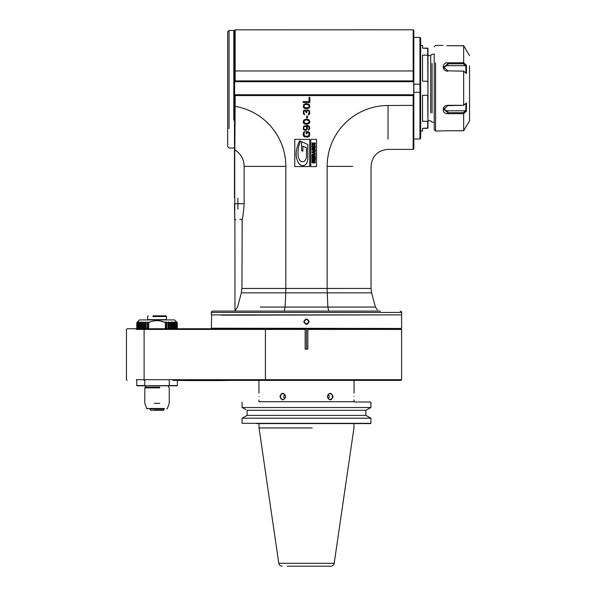 <?xml version="1.0" encoding="UTF-8"?>
<svg xmlns="http://www.w3.org/2000/svg" width="596" height="596" viewBox="0 0 596 596"><rect width="100%" height="100%" fill="white"/><g stroke="black" fill="none" stroke-linecap="round" stroke-linejoin="round"><path stroke-width="0.89" d="M265.712 380.382L265.421 379.697L401.615 379.697L400.929 380.382L172.974 380.382M231.747 380.382L220.006 380.583M216.326 380.583L192.836 380.583M189.148 380.583L177.407 380.382L177.407 385.545L136.909 385.813L177.131 385.813M136.298 329.424L265.421 329.424L265.421 379.697L136.298 379.697M176.587 322.309L177.258 322.63L176.721 322.101L177.258 322.63L177.258 328.746L178.42 328.746L127.127 328.746L265.712 328.746L265.421 329.424L305.145 329.424L305.145 349.129L307.841 349.129L307.841 329.424L401.615 329.424L401.615 379.697M307.841 329.424A359.299 254.313 -89.9 0 0 307.171 328.746L305.815 328.746A359.299 254.313 89.9 0 0 305.145 329.424M306.493 328.746L306.493 349.129M307.171 328.746L400.929 328.746L401.615 329.424M265.712 328.746L305.815 328.746M135.62 328.746L136.782 328.746L136.782 322.63L137.452 322.101A19.713 3.084 -90 0 1 137.669 322.101L137.14 322.63L138.071 322.101A19.713 6.094 -90 0 1 138.495 322.101L137.989 322.63L139.159 322.101A19.713 8.947 -90 0 1 139.777 322.101L139.3 322.63L140.678 322.101A19.713 11.585 -90 0 1 141.483 322.101L141.051 322.63L142.235 322.63L142.608 322.101A19.713 13.939 -90 0 1 143.569 322.101L143.196 322.63L144.575 322.63L144.888 322.101A19.713 15.95 -90 0 1 145.99 322.101L145.677 322.63L147.227 322.63L147.473 322.101A19.713 17.567 -90 0 1 148.68 322.101L148.456 322.63C154.163 320.082 159.877 320.082 165.591 322.63L165.36 322.101A19.713 17.567 90 0 1 166.575 322.101L166.813 322.63L168.363 322.63L168.05 322.101A19.713 15.95 90 0 1 169.152 322.101L169.465 322.63L170.851 322.63L170.471 322.101A19.713 13.939 90 0 1 171.432 322.101L171.812 322.63L172.989 322.63L172.564 322.101A19.713 11.585 90 0 1 173.361 322.101L173.794 322.63L174.74 322.63L174.27 322.101A19.713 8.947 90 0 1 174.881 322.101L175.358 322.63L176.058 322.63L175.552 322.101A19.713 6.094 90 0 1 175.969 322.101L176.476 322.63L176.9 322.63L176.379 322.101A19.713 3.084 90 0 1 176.587 322.101M148.68 322.533L151.019 321.684M161.099 321.177L165.36 322.533M176.721 322.086L174.554 319.91L139.494 319.91L137.318 322.086M148.441 328.746L148.441 322.63L148.456 328.746M148.68 328.746L148.68 322.101M165.599 328.746L165.599 322.63M165.591 328.746L165.591 322.63M165.36 328.746L165.36 322.101M166.575 328.746L166.575 322.101M166.813 328.746L166.813 322.63M168.363 328.746L168.363 322.63M168.05 328.746L168.05 322.101M169.152 328.746L169.152 322.101M169.465 328.746L169.465 322.63M170.851 328.746L170.851 322.63M170.471 328.746L170.471 322.101M171.432 328.746L171.432 322.101M171.812 328.746L171.812 322.63M172.989 328.746L172.989 322.63M172.564 328.746L172.564 322.101M173.361 328.746L173.361 322.101M173.794 328.746L173.794 322.63M174.74 328.746L174.74 322.63M174.27 328.746L174.27 322.101M174.881 328.746L174.881 322.101M175.358 328.746L175.358 322.63M176.058 328.746L176.058 322.63M175.969 322.54L175.969 322.101M176.476 328.746L176.476 322.63M176.9 328.746L176.9 322.63M177.116 328.746L177.116 322.63M147.473 328.746L147.473 322.101M147.227 328.746L147.227 322.63M145.677 328.746L145.677 322.63M145.99 328.746L145.99 322.101M144.888 328.746L144.888 322.101M144.575 328.746L144.575 322.63M143.196 328.746L143.196 322.63M143.569 328.746L143.569 322.101M142.608 328.746L142.608 322.101M142.235 328.746L142.235 322.63M141.051 328.746L141.051 322.63M141.483 328.746L141.483 322.101M140.678 328.746L140.678 322.101M140.254 328.746L140.254 322.63M139.3 328.746L139.3 322.63M139.777 328.746L139.777 322.101M139.159 328.746L139.159 322.101M138.682 328.746L138.682 322.63M137.989 328.746L137.989 322.63M138.071 322.54L138.071 322.101M137.564 328.746L137.564 322.63M137.14 328.746L137.14 322.63M136.931 328.746L136.931 322.63M136.782 328.746L136.782 322.63M148.188 319.642L165.852 319.642M152.941 316.513L166.53 316.513L166.262 319.91M152.941 315.835L165.852 315.835L166.53 316.513L161.099 316.513M165.852 315.835L161.099 315.835M401.339 328.47L211.371 328.202L401.339 328.47M255.535 315.157L235.495 315.157M221.228 315.157L401.339 314.882M309.175 321.676C307.387 325.178 305.599 325.178 303.811 321.676C305.599 318.175 307.387 318.175 309.175 321.676M306.493 323.919A2.242 2.242 0 0 0 308.437 320.559A2.242 2.242 0 0 0 304.549 320.559A2.242 2.242 0 0 0 306.493 323.919C303.602 322.429 303.602 320.931 306.493 319.434C309.384 320.931 309.384 322.429 306.493 323.919M401.607 312.438L401.615 314.882L211.371 314.882L211.371 312.438C211.029 312.11 211.483 311.656 212.735 311.082L232.567 311.082C236.575 309.868 236.575 309.868 232.567 311.082C236.575 309.868 236.575 309.868 232.567 311.082L274.83 311.082M380.419 311.082C376.411 309.868 376.411 309.868 380.419 311.082C376.411 309.868 376.411 309.868 380.419 311.082L212.735 311.082M352.69 311.082L377.491 311.082M413.162 131.031L413.162 149.38L413.84 148.695L413.84 105.388L388.026 105.499A60.867 60.867 0 0 0 327.159 166.366L327.159 288.449L371.04 288.449L327.159 288.457L327.256 292.845L371.613 292.845L241.365 292.852L285.73 292.845L285.119 307.052L327.875 307.052L328.694 311.082L352.966 311.082M260.296 307.052L285.119 307.052L284.299 311.082L274.808 311.082M260.02 311.082L264.251 311.082M338.938 311.082L346.574 311.082M235.599 309.972L237.566 307.052L241.365 292.852L260.296 292.852M285.73 292.852L285.827 288.457L241.946 288.457L285.827 288.457L285.827 166.366A60.867 60.867 0 0 0 235.137 106.356L234.817 149.924A19.169 19.169 0 0 1 244.129 166.366L244.129 203.728C243.399 213.77 242.669 219.298 241.946 220.311C242.661 219.365 243.391 213.837 244.129 203.728L234.75 203.728L234.75 149.812M260.296 288.457L241.946 288.457L242.177 219.41L239.912 219.276L242.177 219.41M413.162 105.499L413.162 149.38L413.162 95.569L413.706 95.025L413.706 81.436L234.608 81.436L234.608 95.025L413.706 95.025M413.84 105.388L413.84 30.478L413.162 29.8L413.162 70.961L413.84 71.073L413.84 140.544M234.474 144.97L234.474 71.073L235.152 70.961L235.152 80.892L413.162 80.892L413.162 70.961L235.152 70.961L235.152 29.8L234.474 30.478L234.615 149.618A29.912 2.28 58.6 0 1 234.817 149.924M413.162 80.892L413.706 81.436M234.608 95.025L235.152 95.569L413.162 95.569M235.152 95.569L235.152 106.371M308.303 131.627L306.128 131.627L306.128 133.75L307 133.75L307 132.476L308.877 133.042L308.877 135.448L307.573 136.298L304.4 135.873L303.96 133.608L304.832 131.627L303.528 132.334L303.096 134.882L304.109 136.722L307.573 137.147L309.458 136.156L309.749 132.901L308.303 131.627M308.303 130.211L309.749 128.937L309.309 126.248L307 125.398L303.677 126.248L303.237 129.079L304.973 130.494L306.277 130.211L307.29 129.079L307.432 127.663L306.709 126.106L308.735 126.672L309.168 128.371L308.303 130.211M305.845 124.266L307.864 124.124L309.309 123.275L309.89 121.718L308.877 119.736L305.845 119.17L303.677 120.161L303.237 122.567L304.109 123.7L305.845 124.266M307.432 116.056L306.709 116.056L306.709 118.038L307.432 118.038L307.432 116.056M309.168 110.253L307.141 109.969L306.418 110.96L305.554 110.111L304.109 110.111L303.237 111.243L303.528 114.074L304.683 114.782L303.818 112.659L304.251 110.96L305.554 110.96L306.128 112.659L306.709 112.659L307.141 110.819L308.303 110.536L309.168 111.951L308.303 114.924L309.168 114.499L309.89 112.942L309.168 110.253M305.845 108.696L307.864 108.554L309.309 107.705L309.89 106.148L308.877 104.166L305.845 103.6L303.677 104.591L303.237 106.997L304.109 108.129L305.845 108.696M294.774 166.56L309.741 166.56L309.741 139.367L294.774 139.367L294.774 166.56M310.762 166.597L316.513 166.597L316.513 139.382L310.762 139.382L310.762 166.597M303.096 102.467L309.89 102.467L309.89 97.371L309.026 97.371L309.026 101.618L303.096 101.618L303.096 102.467M352.69 292.845L371.613 292.845L371.04 288.449L352.69 288.449M377.387 309.972L375.42 307.052L327.875 307.052L327.264 292.852M235.129 106.371L234.474 106.244M233.796 120.161L233.796 30.478L234.474 31.156L233.796 30.478L233.796 56.3M229.043 47.807L229.043 30.478L233.796 30.478L229.043 30.478L229.043 128.654M229.043 115.065L229.043 61.395M229.043 30.478L227.679 31.841L227.679 146.661L227.679 31.841L229.043 30.478M227.679 62.751L227.679 46.451M227.679 130.01L227.679 113.709M234.474 198.021L234.474 149.32M234.75 198.297L234.75 219.7L234.474 203.728M239.912 219.276C234.72 219.723 234.72 219.723 239.912 219.276C234.72 219.723 234.72 219.723 239.912 219.276M420.634 38.174L420.634 138.287L420.634 134.428L420.634 138.287L419.957 139.024L419.957 37.436L420.634 38.174M413.84 37.436L419.957 37.436M420.634 83.559L419.957 84.155L413.84 84.155M413.84 92.306L419.957 92.306L420.634 92.901M413.84 139.024L419.957 139.024L413.84 139.024M214.5 380.583L221.839 380.583M187.323 380.583L194.661 380.583M163.542 410.272L150.497 410.272L163.542 410.272L159.735 410.003M154.304 410.003L163.818 410.003L163.818 408.916M150.229 408.916L150.497 410.272M164.496 408.916L149.544 408.916M159.735 403.313L154.304 403.313M164.049 408.469L146.668 408.469L144.791 403.313L144.791 387.854L154.304 387.854M159.735 387.854L144.791 387.854L145.469 387.177L159.735 387.177M154.304 387.177L145.469 387.177L145.469 385.813M144.791 385.545L136.64 385.545L144.791 385.545L144.791 380.382M169.249 380.382L169.249 385.545M136.909 385.813L136.64 380.382M237.871 209.166L237.871 198.297M235.122 29.83L413.162 29.8M235.152 80.892L234.608 81.436M413.43 81.704L234.884 81.704M413.43 94.749L234.884 94.749M305.405 126.248L306.567 127.097L306.709 128.512L306.277 129.362L305.122 129.786L303.96 128.937L303.818 127.522L304.251 126.672L305.405 126.248M305.986 123.558L303.96 122.426L304.251 120.586L305.986 119.878L308.735 120.586L309.168 121.718L308.735 122.85L305.986 123.558M305.986 107.988L303.96 106.855L304.251 105.015L305.986 104.307L308.735 105.015L309.168 106.148L308.735 107.28L305.986 107.988M301.576 150.639L301.576 141.662L307.849 144.545L307.849 158.402A10.132 10.132 0 0 1 306.418 163.587A4.165 4.165 0 0 1 301.308 165.33A5.737 5.737 0 0 1 298.432 162.827A17.433 17.433 0 0 1 296.197 152.963A30.798 30.798 0 0 1 299.676 140.79L300.682 141.252A21.411 21.411 0 0 0 298.305 148.903A40.707 40.707 0 0 0 298.075 154.982A9.551 9.551 0 0 0 300.049 160.466A3.174 3.174 0 0 0 305.077 160.466A6.794 6.794 0 0 0 306.493 156.316L306.493 147.875L302.865 146.206L302.865 151.228L301.576 150.639M312.833 161.546A11.51 1.334 109.5 0 0 312.997 162.209A26.082 2.108 -20.9 0 0 313.608 162.321L314.36 162.186L314.487 161.471A28.608 1.445 104.3 0 0 314.383 160.89A76.064 5.111 128.9 0 0 314.092 160.801L314.092 161.59L313.444 161.59L313.787 160.138A84.93 3.963 -15.1 0 1 315.128 160.391L315.12 162.701A213.167 6.996 16.8 0 1 313.742 162.991A196.866 5.677 -13.4 0 1 312.282 162.775A38.367 3.204 108.9 0 1 311.999 161.531A45.266 2.824 74.4 0 1 312.17 160.428A134.733 5.908 21.3 0 1 313.168 160.168L312.878 160.957A7.815 0.782 72.2 0 0 312.833 161.285L312.833 161.546A11.518 1.334 109.5 0 0 312.997 162.209A26.09 2.108 159.1 0 0 313.608 162.321M315.291 159.728L312.036 159.728L312.036 157.314L312.788 157.314L312.788 159.058L313.235 159.058L313.235 157.404L313.936 157.404L313.936 159.058L314.539 159.058L314.539 157.314L315.291 157.314L315.291 159.728M315.291 156.837L312.036 156.837L312.036 155.102A59.332 5.416 55.6 0 1 312.222 154.357A28.727 2.868 23.3 0 1 313.116 154.133L313.72 154.215A43.635 4.105 -43.1 0 1 314.017 154.595L315.291 154.133L315.291 154.789L314.569 154.9A3.502 0.827 51.7 0 0 314.479 155.161L314.479 156.167L315.291 156.167L315.291 156.837M312.937 154.893A3.099 0.395 78.5 0 0 312.87 155.355L312.87 156.167L313.638 156.167L313.563 154.863A2.116 0.447 159.2 0 0 313.265 154.804A6.996 0.879 23.9 0 0 312.937 154.893A7.003 0.879 -156.1 0 1 313.265 154.804M315.291 153.798L312.036 152.598L312.036 151.756L315.291 150.557L315.291 151.324L314.733 151.511L315.291 153.798M313.98 152.554L313.98 151.764L312.848 152.159L313.98 152.554M315.291 150.207L312.036 150.207L312.036 148.464A59.377 5.416 55.6 0 1 312.222 147.726A28.727 2.868 23.3 0 1 313.116 147.503L313.72 147.584A43.679 4.105 -43.1 0 1 314.017 147.957L315.291 147.503L315.291 148.158L314.569 148.27A3.502 0.827 51.7 0 0 314.479 148.531L314.479 149.536L315.291 149.536L315.291 150.207M312.937 148.262A3.099 0.395 78.5 0 0 312.87 148.724L312.87 149.536L313.638 149.536L313.563 148.233A2.116 0.447 159.2 0 0 313.265 148.173A6.996 0.879 23.9 0 0 312.937 148.262A6.996 0.879 -156.1 0 1 313.265 148.173M315.291 147.033L312.036 147.033L312.036 145.029A56.091 5.245 50.6 0 1 312.423 144.284L313.697 144.15A262.396 7.562 -16.1 0 1 314.949 144.314L315.291 147.033M314.457 146.363L314.271 144.873A4.768 0.589 168.5 0 0 313.667 144.821A27.461 1.378 -167.4 0 0 313.034 144.888L312.87 146.363L314.457 146.363M312.036 143.673L312.036 143.003L315.291 143.003L315.291 143.673L312.036 143.673M266.419 311.082L274.048 311.082M324.269 563.294L334.207 563.294C333.797 565.09 332.68 566.058 330.84 566.2L287.153 566.2M312.267 427.935L259.036 427.935L278.779 563.294L288.717 563.294M282.146 566.2C280.306 566.058 279.181 565.09 278.779 563.294L334.207 563.294L353.95 427.935L353.95 423.592L259.036 423.592L259.036 427.935L300.719 427.935M370.645 423.592L256.213 423.592M242.073 423.316L370.906 423.316L370.906 418.183L365.862 415.39L365.862 410.324L247.109 410.309L247.124 415.39L242.103 418.176L242.073 423.316M354.188 401.987L370.645 401.987M300.719 401.711L312.267 401.711M242.073 402.255L242.073 407.53L370.913 407.515L370.906 402.255M370.913 418.198L242.073 418.198M242.103 407.537L245.947 409.668M365.862 410.316L370.883 407.537L365.862 410.316M247.109 415.405L365.877 415.405M244.509 416.842L247.124 415.39M367.151 416.105L370.883 418.176M258.932 399.946L258.932 401.711L354.054 401.711L354.054 399.946M285.611 396.549C283.659 392.183 281.759 392.183 279.926 396.549C281.759 400.914 283.659 400.914 285.611 396.549M259.044 396.549C258.925 392.183 258.925 392.183 259.044 396.549C258.925 392.183 258.925 392.183 259.044 396.549C258.925 400.914 258.925 400.914 259.044 396.549C258.925 400.914 258.925 400.914 259.044 396.549M353.942 396.549C354.061 392.183 354.061 392.183 353.942 396.549C354.061 392.183 354.061 392.183 353.942 396.549C354.061 400.914 354.061 400.914 353.942 396.549C354.061 400.914 354.061 400.914 353.942 396.549M333.06 396.549C331.227 392.183 329.327 392.183 327.375 396.549C329.327 400.914 331.227 400.914 333.06 396.549M328.426 398.754L329.297 396.549L328.426 394.351M284.56 394.351L283.689 396.549L284.56 398.754M327.532 396.549A2.853 2.473 90 0 0 329.998 399.402A2.853 2.473 90 0 0 332.471 396.549A2.853 2.473 90 0 0 329.998 393.695A2.853 2.473 90 0 0 327.532 396.549M280.515 396.549A2.853 2.473 -90 0 0 282.988 399.402A2.853 2.473 -90 0 0 285.454 396.549A2.853 2.473 -90 0 0 282.988 393.695A2.853 2.473 -90 0 0 280.515 396.549M469.551 65.806L469.551 120.839L466.348 126.091M463.666 45.773L447.812 45.698L463.666 45.698L466.608 50.526L463.666 45.698L463.666 62.781L466.437 65.225L466.437 73.532L463.666 71.147L463.666 105.313L466.437 102.929L466.437 111.236L463.666 113.68L463.666 130.762L466.437 125.935L463.666 130.762L447.812 130.762L463.666 130.688M463.666 105.313L447.812 105.313C441.621 105.254 441.718 114.089 447.812 113.68L463.666 113.68L463.666 126.278M463.666 50.183L463.666 62.781L447.812 62.781L447.812 63.772L463.278 63.772L465.461 65.679L447.812 65.679A4.075 3.531 0 0 0 443.908 68.19M466.348 50.369L469.551 55.614M465.461 65.679L466.437 65.225M463.278 63.772L463.688 62.833M465.871 65.344L465.871 73.062M463.666 71.147L447.812 70.835L463.688 71.133M447.812 45.698L446.769 45.683M447.812 130.762L435.579 131.031L435.579 113.493M435.579 62.96L435.579 131.031L434.223 129.675L434.223 122.538M447.812 71.155C441.658 71.222 441.681 62.394 447.812 62.781M434.223 53.916L434.223 129.675M432.048 63.459L432.048 113.002M430.692 63.653L430.692 55.614L432.048 54.258L434.223 54.258M427.973 55.614L430.692 55.614L430.692 112.808M434.223 122.202L432.048 122.202L430.692 120.839L427.973 120.839M427.697 48.142L427.973 95.181L427.973 48.418L422.534 48.142L422.534 45.43L422.534 48.142L427.697 48.142L427.697 55.19L422.534 55.19L422.534 81.183L427.973 81.279M427.973 95.181L427.973 128.043L422.534 128.319L422.534 131.031L422.534 128.319L427.697 128.319L427.697 121.271L427.697 128.319M420.634 45.43L422.534 45.43M427.697 121.271L422.534 121.271L422.534 95.278L427.697 95.278L427.973 121.092M447.812 70.835L443.737 67.169L447.812 63.772L447.812 65.679M443.908 108.271A4.075 3.531 180 0 0 447.812 110.781L465.461 110.781L463.278 112.689L447.812 112.689L443.737 109.291L447.812 105.626L463.688 105.328M465.871 103.399L465.871 111.109L466.437 111.236M465.461 110.781L465.871 111.109M463.278 112.689L463.688 113.627M144.113 380.382L144.113 328.746M400.251 311.082C401.503 311.656 401.957 312.11 401.615 312.438L211.371 312.438M371.613 292.845L375.42 307.052L352.69 307.052M244.129 166.366L285.827 166.366M327.159 288.457L285.827 288.457M388.026 105.499L388.026 139.188M327.159 166.366L352.69 166.366M147.309 408.916L146.668 408.469L149.991 408.469M447.812 110.781L447.812 113.68M127.127 380.382L126.449 379.697L126.449 329.424L127.127 328.746M147.778 319.91L147.51 316.513L148.188 315.835M211.647 314.882L211.371 328.202M401.615 315.157L401.615 328.202M241.365 292.852L241.946 288.457M371.04 288.449L371.04 166.366C372.046 156.048 377.708 150.386 388.026 149.38L413.162 149.38M234.474 147.339L233.796 148.017L229.043 148.017L227.679 146.661M234.474 219.425L235.83 219.7M168.571 385.813L168.571 387.177L169.249 387.854L169.249 403.313L167.372 408.469L166.738 408.916M234.899 219.7L234.966 310.419L234.899 219.7M354.054 393.151L354.054 380.382M258.932 393.151L258.932 380.382M434.223 46.786L435.579 45.43L443.059 45.43M422.534 131.031L420.634 131.031"/></g></svg>
